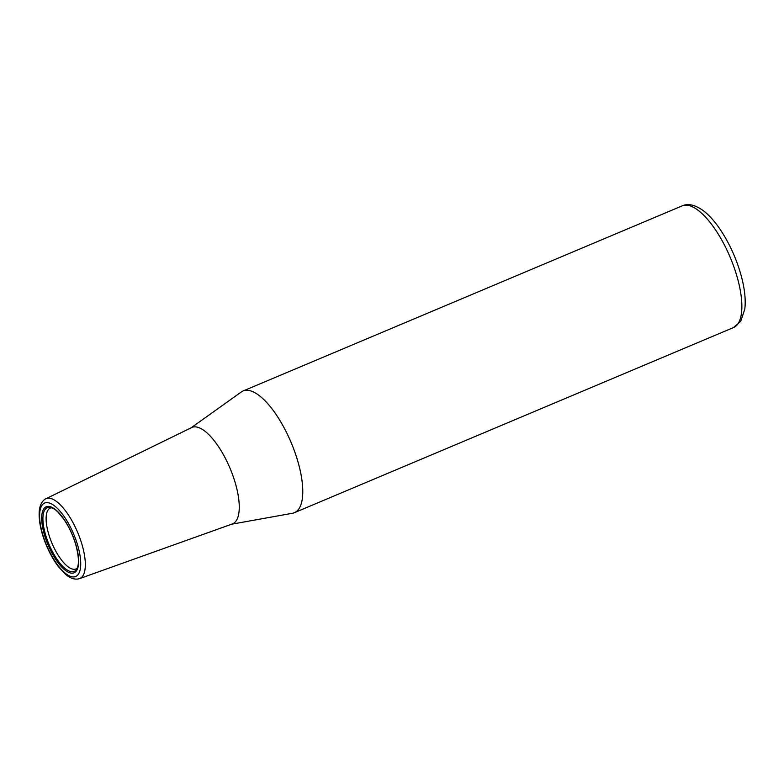 <?xml version="1.0" encoding="UTF-8"?>
<svg xmlns="http://www.w3.org/2000/svg" width="784" height="784" viewBox="0 0 784 784"><rect width="100%" height="100%" fill="white"/><g stroke="black" fill="none" stroke-linecap="round" stroke-linejoin="round"><path stroke-width="1.18" d="M231.682 524.202L292.452 513.265A66.042 24.275 -112.9 0 0 294.382 512.697A66.042 24.275 -112.9 0 0 292.599 446.116A66.042 24.275 -112.9 0 0 245.951 390.295A66.042 24.275 -112.9 0 0 243.069 390.991A66.042 24.275 -112.9 0 0 241.315 391.971L191.061 427.848M79.517 578.631L232.24 523.996A52.322 19.228 -112.9 0 0 231.388 471.596A52.322 19.228 -112.9 0 0 194.236 426.878A52.322 19.228 -112.9 0 0 191.59 427.594L45.854 498.791C45.658 498.595 39.631 501.77 39.2 512.128C38.808 520.37 40.611 529.974 44.619 540.94C48.343 550.878 52.969 559.482 58.496 566.744L65.248 574.015C70.237 578.445 74.999 579.984 79.517 578.631A43.326 15.925 -112.9 0 0 78.812 535.237A43.326 15.925 -112.9 0 0 48.049 498.203A43.326 15.925 -112.9 0 0 45.854 498.791M51.793 507.748A33.016 12.132 -112.9 0 0 51.754 507.748A33.016 12.132 -112.9 0 0 50.313 508.091A33.016 12.132 -112.9 0 0 51.205 541.381A33.016 12.132 -112.9 0 0 74.519 569.292A33.016 12.132 -112.9 0 0 75.97 568.949A33.016 12.132 -112.9 0 0 77.253 568.135M682.158 205.869C688.127 203.174 695.271 204.84 703.571 210.867C709.236 215.267 714.734 221.402 720.075 229.271C729.649 243.599 736.784 259.445 741.497 276.821C744.751 289.208 745.858 299.958 744.8 309.082L740.743 321.313L733.471 327.575A66.042 24.275 -112.9 0 0 731.688 260.994A66.042 24.275 -112.9 0 0 685.049 205.173A66.042 24.275 -112.9 0 0 682.158 205.869L243.069 390.991M46.423 502.622A39.866 14.651 -112.9 0 0 44.894 540.989A39.866 14.651 -112.9 0 0 73.912 576.926A39.866 14.651 -112.9 0 0 75.44 538.559A39.866 14.651 -112.9 0 0 46.423 502.622M47.814 506.386A35.819 13.161 -112.9 0 0 46.442 540.862A35.819 13.161 -112.9 0 0 72.52 573.163A35.819 13.161 -112.9 0 0 73.892 538.686A35.819 13.161 -112.9 0 0 47.814 506.386M48.824 507.258A34.623 12.72 -112.9 0 0 47.501 540.578A34.623 12.72 -112.9 0 0 72.696 571.791A34.623 12.72 -112.9 0 0 76.528 569.458C79.321 565.137 79.017 556.709 75.627 544.174C72.785 534.904 68.855 526.583 63.827 519.224L57.947 512.099C56.575 511.031 55.821 509.257 50.343 507.336A34.623 12.72 -112.9 0 0 48.824 507.258M733.471 327.575L294.382 512.697"/></g></svg>
